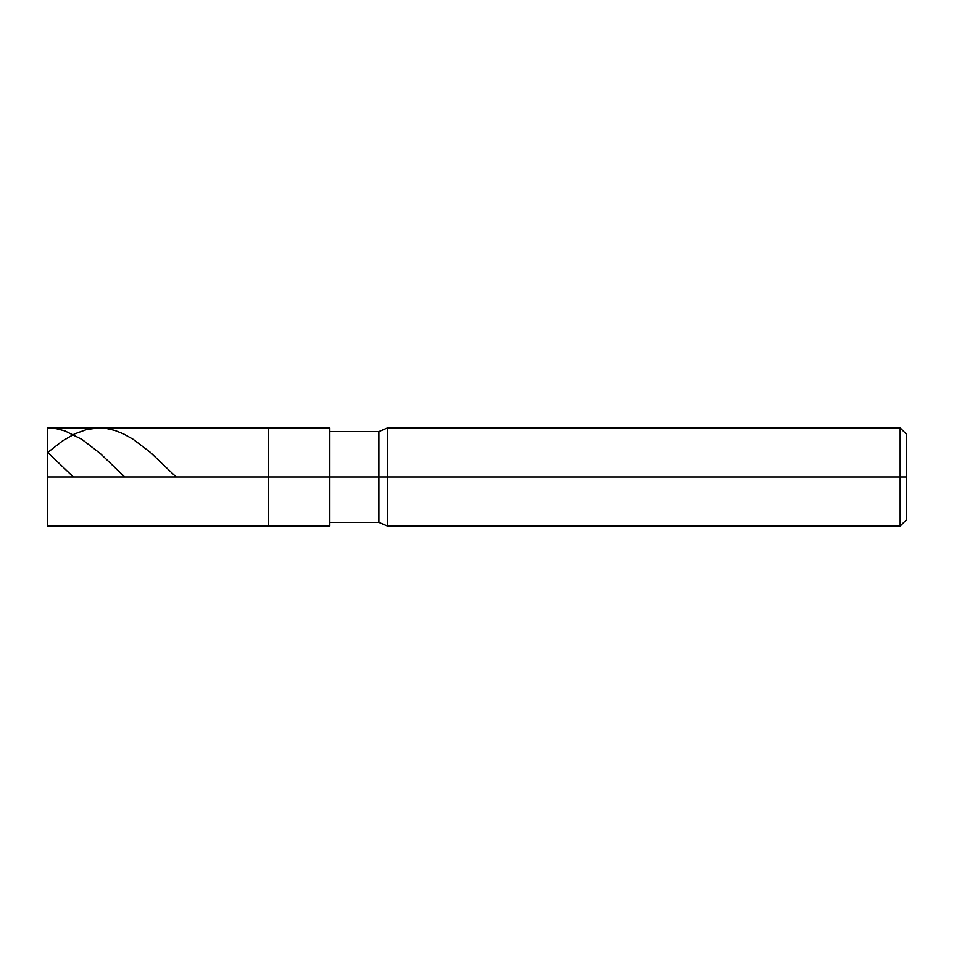 <?xml version="1.0" encoding="UTF-8"?>
<svg xmlns="http://www.w3.org/2000/svg" width="954" height="954" viewBox="0 0 954 954"><rect width="100%" height="100%" fill="white"/><g stroke="black" fill="none" stroke-linecap="round" stroke-linejoin="round"><path stroke-width="1.43" d="M47.7 477L47.7 526.059L47.7 477L268.479 477L268.479 526.059L268.479 427.941L268.479 477L47.7 477L47.7 427.941L47.7 477L47.7 427.941L47.7 477L47.7 427.941L56.25 428.68L64.8 430.886L81.901 439.377L100.218 453.46L124.771 477M268.479 477L268.479 526.059L268.479 477L329.81 477L329.81 526.059L329.81 477L329.81 526.059L329.81 477L378.869 477L378.869 522.387L378.869 477L378.869 522.387L378.869 477L387.455 477L387.455 526.059L387.455 477L387.455 526.059L387.455 477L900.171 477L900.171 526.059L900.171 477L900.171 526.059L900.171 477L906.3 477L906.3 519.93L906.3 434.07L906.3 477L900.171 477L900.171 427.941L900.171 477L387.455 477L387.455 427.941L387.455 477L378.869 477L378.869 431.613L378.869 477L329.81 477L329.81 427.941L329.81 477L268.479 477L268.479 427.941L268.479 477M378.869 477L378.869 431.613L378.869 477M387.455 477L387.455 427.941L387.455 477M900.171 477L900.171 427.941L900.171 477M176.144 477L150.291 452.315L133.19 439.329L123.424 433.855L114.874 430.457L106.323 428.465L98.989 427.941L86.778 429.467L74.567 433.939L62.356 441.046L47.7 452.47L73.386 477M47.7 526.059L329.81 526.059M47.7 427.941L329.81 427.941M329.81 522.387L378.869 522.387L387.455 526.059L900.171 526.059L906.3 519.93M329.81 431.613L378.869 431.613L387.455 427.941L900.171 427.941L906.3 434.07"/></g></svg>
